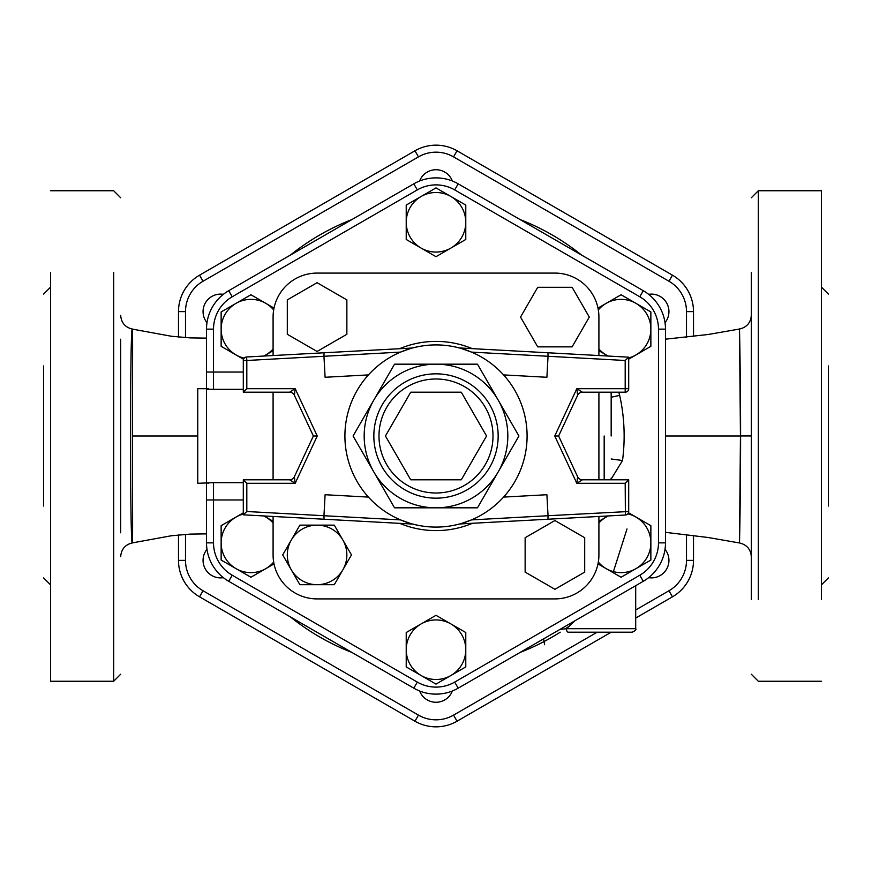 <?xml version="1.0" encoding="UTF-8"?>
<svg xmlns="http://www.w3.org/2000/svg" width="872" height="872" viewBox="0 0 872 872"><rect width="100%" height="100%" fill="white"/><g stroke="black" fill="none" stroke-linecap="round" stroke-linejoin="round"><path stroke-width="1.31" d="M206.991 549.316A17.516 17.516 0 0 0 223.363 577.667M223.363 294.333A17.516 17.516 0 0 0 206.991 322.684M452.372 181.016A17.516 17.516 0 0 0 419.628 181.016M665.009 322.684A17.516 17.516 0 0 0 648.637 294.333M648.637 577.667A17.516 17.516 0 0 0 665.009 549.316M419.628 690.984A17.516 17.516 0 0 0 452.372 690.984M243.299 499.961L206.511 499.961L206.511 483.295L206.511 542.864A44.396 44.396 0 0 0 228.715 581.308L413.797 688.172A44.396 44.396 0 0 0 458.203 688.172L643.285 581.308A44.396 44.396 0 0 0 665.489 542.864L665.489 329.136A44.396 44.396 0 0 0 643.285 290.692L458.203 183.829A44.396 44.396 0 0 0 413.797 183.829L228.715 290.692A44.396 44.396 0 0 0 206.511 329.136L206.511 388.705L206.511 372.039L213.52 372.039L213.52 329.136A37.387 37.387 0 0 1 232.225 296.763L417.307 189.9A37.387 37.387 0 0 1 454.694 189.9L639.776 296.763A37.387 37.387 0 0 1 658.48 329.136L658.48 542.864A37.387 37.387 0 0 1 639.776 575.237L454.694 682.1A37.387 37.387 0 0 1 417.307 682.1L232.225 575.237A37.387 37.387 0 0 1 213.52 542.864L213.52 482.674L197.759 483.295L197.759 388.705L197.759 483.295M414.952 150.802A42.085 42.085 0 0 1 457.048 150.802A42.085 42.085 0 0 0 414.952 150.802L199.535 275.181L414.952 150.802L418.462 156.873A35.076 35.076 0 0 1 453.538 156.873L668.966 281.242A35.076 35.076 0 0 1 686.504 311.62L686.504 337.442M178.488 311.62A42.085 42.085 0 0 1 199.535 275.181A42.085 42.085 0 0 0 178.488 311.62L178.488 337.104L178.488 311.62L185.496 311.62A35.076 35.076 0 0 1 203.034 281.242L418.462 156.873M185.496 560.38L178.488 560.38L178.488 534.896L178.488 560.38A42.085 42.085 0 0 0 199.535 596.819L414.952 721.199A42.085 42.085 0 0 0 457.048 721.199A42.085 42.085 0 0 1 414.952 721.199L418.462 715.127L203.034 590.758A35.076 35.076 0 0 1 185.496 560.38L185.496 534.318M693.513 560.38A42.085 42.085 0 0 1 672.465 596.819A42.085 42.085 0 0 0 693.513 560.38L693.513 535.354L693.513 560.38L686.504 560.38A35.076 35.076 0 0 1 668.966 590.758L635.699 609.964M686.504 311.62L693.513 311.62L693.513 336.647L693.513 311.62A42.085 42.085 0 0 0 672.465 275.181L457.048 150.802L453.538 156.873M751.326 532.781L751.326 435.946L740.448 435.956L739.489 542.962C746.813 544.695 750.759 549.306 751.326 556.805M751.326 272.653L751.326 599.347M821.391 506.076L821.391 532.781M821.391 599.347L821.391 190.75L758.324 190.75L751.326 197.759M120.674 436L120.674 532.781L120.674 436M120.674 532.781L120.674 339.219M50.609 365.924L50.609 339.219M50.609 272.653L50.609 681.25L113.676 681.25L120.674 674.241M665.489 436L740.448 436L739.489 542.962C739.5 544.88 740.622 493.454 740.601 436C740.633 381.871 739.576 332.156 739.5 329.333C739.325 323.174 740.513 376.181 740.448 435.956L739.489 329.038L708.042 334.51L665.489 339.175M665.489 399.583L665.489 472.504M132.413 436C132.402 379.135 132.925 327.796 132.326 329.093C129.939 322.477 129.939 549.698 132.326 542.896C132.925 544.237 132.402 492.833 132.413 436L197.759 436M43.6 506.076L43.6 365.924M828.4 365.924L828.4 506.076M597.178 632.2L453.538 715.127L457.048 721.199L611.196 632.2M635.699 618.052L672.465 596.819L668.966 590.758M559.998 629.399L566.473 628.701L559.998 629.388M568.293 632.2A3.499 1.82 -90 0 1 566.473 628.701A3.499 1.82 -90 0 0 568.293 632.2L632.2 632.2L568.293 632.2M566.473 628.701L635.699 628.701L566.473 628.701L574.997 620.733L566.506 628.679M221.139 560.053L221.139 542.864A29.779 29.779 0 0 0 236.029 568.653L221.139 560.053M274.015 563.912L250.918 577.242L236.029 568.653A29.779 29.779 0 0 0 273.666 562.069M221.139 525.663L236.029 517.063A29.779 29.779 0 0 0 221.139 542.864L221.139 525.663M263.867 515.952L265.807 517.063A29.779 29.779 0 0 0 263.649 515.941M243.299 514.066A29.779 29.779 0 0 0 236.029 517.063L243.299 512.867M273.089 522.971A29.779 29.779 0 0 0 265.807 517.063L273.089 521.271M221.139 311.947L236.029 303.347A29.779 29.779 0 0 0 221.139 329.136L221.139 311.947M243.528 359.264L221.139 346.337L221.139 329.136A29.779 29.779 0 0 0 244.193 358.152M250.918 294.758L265.807 303.347A29.779 29.779 0 0 0 236.029 303.347L250.918 294.758M273.666 309.931A29.779 29.779 0 0 0 265.807 303.347L274.015 308.089M263.649 356.059A29.779 29.779 0 0 0 265.807 354.937L263.867 356.048M273.089 350.729L265.807 354.937A29.779 29.779 0 0 0 273.089 349.029M436 187.894L450.889 196.494A29.779 29.779 0 0 0 421.111 196.494L436 187.894M406.221 222.284L406.221 205.084L421.111 196.494A29.779 29.779 0 0 0 421.111 248.073L406.221 239.473L406.221 222.284M465.779 205.084L465.779 222.284A29.779 29.779 0 0 0 450.889 196.494L465.779 205.084M465.779 239.473L450.889 248.073A29.779 29.779 0 0 0 465.779 222.284L465.779 239.473M450.889 248.073L436 256.673L421.111 248.073A29.779 29.779 0 0 0 450.889 248.073M650.861 311.947L650.861 329.136A29.779 29.779 0 0 0 635.971 303.347L650.861 311.947M597.985 308.089L621.082 294.758L635.971 303.347A29.779 29.779 0 0 0 598.334 309.931M650.861 346.337L635.971 354.937A29.779 29.779 0 0 0 650.861 329.136L650.861 346.337M608.133 356.048L606.193 354.937A29.779 29.779 0 0 0 608.351 356.059M628.701 357.934A29.779 29.779 0 0 0 635.971 354.937L628.701 359.133M598.911 349.029A29.779 29.779 0 0 0 606.193 354.937L598.911 350.729M650.861 560.053L635.971 568.653A29.779 29.779 0 0 0 650.861 542.864L650.861 560.053M628.472 512.736L650.861 525.663L650.861 542.864A29.779 29.779 0 0 0 627.807 513.848M621.082 577.242L606.193 568.653A29.779 29.779 0 0 0 635.971 568.653L621.082 577.242M598.334 562.069A29.779 29.779 0 0 0 606.193 568.653L597.985 563.912M608.351 515.941A29.779 29.779 0 0 0 606.193 517.063L608.133 515.952M598.911 521.271L606.193 517.063A29.779 29.779 0 0 0 598.911 522.971M436 684.106L421.111 675.506A29.779 29.779 0 0 0 450.889 675.506L436 684.106M465.779 649.716L465.779 666.917L450.889 675.506A29.779 29.779 0 0 0 450.889 623.927L465.779 632.527L465.779 649.716M406.221 666.917L406.221 649.716A29.779 29.779 0 0 0 421.111 675.506L406.221 666.917M406.221 632.527L421.111 623.927A29.779 29.779 0 0 0 406.221 649.716L406.221 632.527M421.111 623.927L436 615.327L450.889 623.927A29.779 29.779 0 0 0 421.111 623.927M598.911 424.163L598.911 447.739M611.174 436L611.174 393.959L611.174 436M317.081 273.089L554.919 273.089L317.081 273.089A44.003 44.003 0 0 0 273.089 317.081L273.089 355.547L273.089 317.081M273.089 554.919L273.089 516.453L273.089 554.919A44.003 44.003 0 0 0 317.081 598.911L554.919 598.911L317.081 598.911M273.089 479.796L273.089 392.204L273.089 479.796M598.911 317.081L598.911 355.547L598.911 317.081A44.003 44.003 0 0 0 554.919 273.089M598.911 392.204L598.911 479.796L598.911 392.204M598.911 516.453L598.911 554.919L598.911 516.453M243.299 372.039L213.52 372.039L213.52 389.326L206.511 389.217L206.511 482.783L208.441 483.295M213.52 542.864L206.511 542.864A44.396 44.396 0 0 0 228.715 581.308L232.225 575.237M417.307 682.1L413.797 688.172A44.396 44.396 0 0 0 458.203 688.172L454.694 682.1M639.776 575.237L643.285 581.308A44.396 44.396 0 0 0 665.489 542.864L658.48 542.864M658.48 329.136L665.489 329.136A44.396 44.396 0 0 0 643.285 290.692L639.776 296.763M454.694 189.9L458.203 183.829A44.396 44.396 0 0 0 413.797 183.829L417.307 189.9M232.225 296.763L228.715 290.692A44.396 44.396 0 0 0 206.511 329.136L213.52 329.136M611.174 397.24L619.676 395.354L618.76 392.204M611.174 458.988L622.521 460.503C625.388 438.616 624.439 416.903 619.676 395.354M346.86 334.281L346.86 299.892L317.081 282.702L287.302 299.892L287.302 334.281L317.081 351.471L346.86 334.281M537.719 346.86L572.108 346.86L589.298 317.081L572.108 287.302L537.719 287.302L520.53 317.081L537.719 346.86M525.14 537.719L525.14 572.108L554.919 589.298L584.698 572.108L584.698 537.719L554.919 520.53L525.14 537.719M282.702 554.919L291.292 540.03A29.779 29.779 0 0 0 291.292 569.808L282.702 554.919M317.081 584.698L299.892 584.698L291.292 569.808A29.779 29.779 0 0 0 342.87 569.808L334.281 584.698L317.081 584.698M299.892 525.14L317.081 525.14A29.779 29.779 0 0 0 291.292 540.03L299.892 525.14M334.281 525.14L342.87 540.03A29.779 29.779 0 0 0 317.081 525.14L334.281 525.14M342.87 540.03L351.471 554.919L342.87 569.808A29.779 29.779 0 0 0 342.87 540.03M554.919 598.911A44.003 44.003 0 0 0 598.911 554.919M410.712 479.796L385.435 436L410.712 392.204L461.288 392.204L486.565 436L461.288 479.796L410.712 479.796M582.398 479.796A5.254 5.254 0 0 1 577.635 476.755L576.817 483.295L582.398 479.796L628.701 479.796L625.191 483.295L625.388 515.014A3.499 3.499 0 0 0 628.701 511.515A3.499 3.499 0 0 1 625.388 515.014L547.932 519.232L548.041 515.723L471.49 519.897L461.724 523.385M577.635 476.755L558.625 436L577.635 395.245A5.254 5.254 0 0 1 582.398 392.204L576.817 388.705L577.635 395.245M582.398 392.204L625.191 392.204A3.499 3.499 0 0 0 628.701 388.705L576.817 388.705L554.755 436L558.625 436M625.191 360.485L628.701 357.171L547.932 352.768L548.041 356.277L625.191 360.485L625.191 392.204M289.602 392.204A5.254 5.254 0 0 1 294.365 395.245L295.183 388.705L289.602 392.204L243.299 392.204L289.602 392.204M246.809 511.515L243.299 514.829L324.068 519.232L323.959 515.723L246.809 511.515L246.809 483.295L295.183 483.295L294.365 476.755A5.254 5.254 0 0 1 289.602 479.796L295.183 483.295L317.245 436L295.183 388.705L246.809 388.705L243.299 392.204L243.299 360.485L246.809 360.485L246.613 356.986A3.499 3.499 0 0 0 243.299 360.485A3.499 3.499 0 0 1 246.613 356.986L324.068 352.768L323.959 356.277L400.51 352.103L410.276 348.615M294.365 395.245L313.375 436L294.365 476.755M317.245 436L313.375 436M289.602 479.796L243.299 479.796L243.299 514.829M246.809 483.295L243.299 479.796M412.38 348.026L324.068 352.768M459.62 523.974L547.932 519.232M628.701 479.796L628.701 511.515L548.041 515.723L546.897 494.729L503.569 497.095M324.068 519.232L412.696 524.061M368.431 497.095L325.103 494.729L323.959 515.723L400.51 519.897L410.276 523.385M368.431 374.906L325.103 377.271L323.959 356.277L246.809 360.485L246.809 388.705M628.701 388.705L628.701 357.171M547.932 352.768L459.304 347.939M503.569 374.906L546.897 377.271L548.041 356.277L471.49 352.103L461.724 348.615M527.091 436A91.091 91.091 0 0 0 436 344.909A91.091 91.091 0 0 0 344.909 436A91.091 91.091 0 0 0 436 527.091A91.091 91.091 0 0 0 527.091 436M394.536 364.18L373.805 400.085A71.82 71.82 0 0 0 436 507.82A71.82 71.82 0 0 0 498.195 400.085A71.82 71.82 0 0 0 373.805 400.085L394.536 364.18L477.464 364.18L518.938 436L477.464 507.82L394.536 507.82L353.062 436L373.805 400.085L353.062 436L394.536 507.82M185.496 337.682L185.496 311.62M453.538 715.127A35.076 35.076 0 0 1 418.462 715.127M686.504 534.558L686.504 560.38M352.005 219.515A232.214 232.214 0 0 0 290.507 255.016M581.493 255.016A232.214 232.214 0 0 0 519.995 219.515M519.995 652.485A232.214 232.214 0 0 0 560.216 632.2M565.405 628.81A232.214 232.214 0 0 0 569.492 626.009M290.507 616.984A232.214 232.214 0 0 0 352.005 652.485M758.324 506.076L758.324 532.781M758.324 599.347L758.324 190.75M113.676 365.924L113.676 339.219M113.676 272.653L113.676 681.25M203.034 281.242L199.535 275.181M199.535 596.819L203.034 590.758M672.465 275.181L668.966 281.242M604.176 436L604.176 479.796L604.176 436M213.52 389.326L243.299 389.326M243.299 482.674L213.52 482.674M611.076 479.24L622.521 460.503M472.286 348.637A94.601 94.601 0 0 0 399.714 348.637M399.714 523.364A94.601 94.601 0 0 0 472.286 523.364M554.755 436L576.817 483.295L625.191 483.295M378.993 436A57.007 57.007 0 0 1 464.504 386.634A57.007 57.007 0 0 1 464.504 485.366A57.007 57.007 0 0 1 378.993 436M373.837 436A62.163 62.163 0 0 0 467.076 489.835A62.163 62.163 0 0 0 467.076 382.165A62.163 62.163 0 0 0 373.837 436M821.391 681.25L758.324 681.25L751.326 674.241M50.609 190.75L113.676 190.75L120.674 197.759M751.326 315.195C750.759 322.695 746.813 327.305 739.489 329.038M739.489 542.962L708.042 537.49L665.489 532.345M132.326 329.093C125.11 327.305 121.23 322.695 120.674 315.272M206.511 533.871L189.943 534.122L171.392 535.757L132.326 542.896C125.11 544.684 121.23 549.295 120.674 556.718M206.511 338.129L189.943 337.878L171.304 336.232L132.326 329.104M43.6 577.896L50.609 584.905M43.6 294.104L50.609 287.095M828.4 294.104L821.391 287.095M828.4 577.896L821.391 584.905M635.699 585.69L635.699 628.701C636.636 629.464 635.47 630.63 632.2 632.2M613.081 572.621L627.012 528.923M543.594 638.871L544.597 644.724M610.956 479.796L611.174 478.041M610.956 392.204L611.174 393.959M208.441 388.705L197.759 388.705"/></g></svg>
